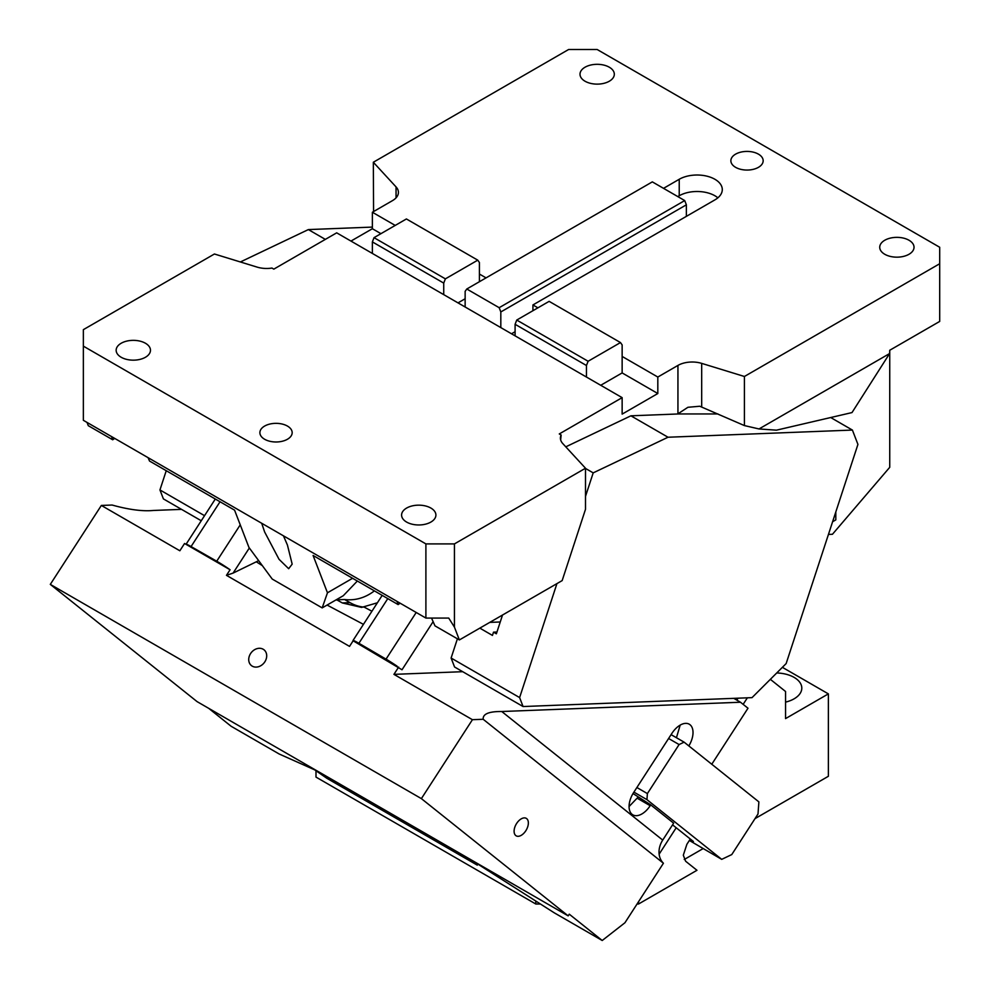 <?xml version="1.0" encoding="UTF-8"?>
<svg xmlns="http://www.w3.org/2000/svg" width="990" height="990" viewBox="0 0 990 990"><rect width="100%" height="100%" fill="white"/><g stroke="black" fill="none" stroke-linecap="round" stroke-linejoin="round"><path stroke-width="1.49" d="M889.602 353.554L759.008 428.955L776.457 430.167L852.006 412.57L889.602 353.554L889.738 350.262L889.738 467.317L832.442 534.278L828.444 534.427M832.602 521.73L835.808 519.886L835.808 511.954M889.738 350.262L939.696 321.428L939.696 263.736L744.406 376.485L744.406 425.576L699.769 406.246L687.926 407.286L677.94 413.82L677.94 365.421A20.184 11.657 180 0 1 701.687 363.38L744.406 376.485M830.709 417.532L852.402 430.068L857.934 444.399L786.147 663.572L752.016 697.641L523.067 706.538L519.614 697.579L556.937 583.605M585.498 496.386L593.196 472.874L668.027 437.233L852.402 430.068M717.96 413.944L678.534 413.956L630.915 415.812L668.027 437.233M593.196 472.874L585.498 468.431M630.915 415.812L565.785 446.837M519.614 697.579L451.106 658.028L454.558 666.988L523.067 706.538M560.649 439.845L561.144 435.018L559.276 433.942L622.141 397.646L622.141 414.117L657.818 393.525L657.818 377.042L677.94 365.421M451.106 658.028L457.405 638.798M657.818 377.042L622.141 356.437L622.141 372.921L657.818 393.525M325.351 239.394L308.36 229.581L240.384 261.966M308.36 229.581L372.376 227.094M201.267 520.752L163.399 498.898L159.947 489.939L166.246 470.696M204.546 515.679L159.947 489.939M425.898 543.906L454.435 543.906L454.435 627.115L448.73 618.069L425.898 618.069L425.898 543.906L83.358 346.141L83.358 329.658L214.422 253.997L257.14 267.114A20.184 11.657 -0 0 0 271.953 268.055L273.822 269.132L336.687 232.836L372.376 253.44L372.376 241.906L443.73 283.103L445.376 278.858L477.762 260.16L479.407 262.511L479.407 281.717M111.623 436.627L112.687 439.77L88.296 425.688L87.033 422.433M148.079 457.677L149.54 461.055L234.581 510.159L248.96 547.47L272.238 579.063L322.183 607.897L327.467 592.787L352.589 578.284M112.687 439.77A26.235 15.147 180 0 1 114.753 438.434L114.753 438.434M425.898 618.069L83.358 420.305L83.358 346.141M327.467 592.787L313.088 555.477L398.129 604.581A26.235 15.147 180 0 1 400.207 603.232L400.207 603.232M398.129 604.581L397.064 601.425M431.529 618.069L434.981 625.853L459.372 639.936L562.159 580.598L585.498 509.318L585.498 468.233L562.778 443.57A20.184 11.657 -0 0 1 560.414 438.1A20.184 11.657 -0 0 1 561.144 435.018M454.435 543.906L585.498 468.233M454.435 627.115L459.372 639.936M322.183 607.897L343.295 595.708L357.353 581.031M686.367 204.819L500.816 311.949L499.17 307.692L466.785 289.006L652.323 181.875L684.709 200.574L686.367 204.819L686.367 216.365L532.929 304.945L532.929 310.712M500.816 311.949L500.816 327.603M373.577 211.538L373.329 162.249L396.05 186.912A20.184 11.657 180 0 1 398.413 192.382A20.184 11.657 180 0 1 392.498 200.624L372.376 212.244L395.208 225.423M609.296 81.23A17.152 9.9 180 0 1 590.597 83.37A17.152 9.9 180 0 1 580.004 74.225A17.152 9.9 180 0 1 585.028 67.221A17.152 9.9 180 0 1 603.727 65.068A17.152 9.9 180 0 1 614.32 74.225A17.152 9.9 180 0 1 609.296 81.23M909.006 254.269A17.152 9.9 180 0 1 890.307 256.41A17.152 9.9 180 0 1 879.726 247.265A17.152 9.9 180 0 1 884.751 240.261A17.152 9.9 180 0 1 903.449 238.107A17.152 9.9 180 0 1 914.03 247.265A17.152 9.9 180 0 1 909.006 254.269M466.785 289.006L465.139 291.345L465.139 306.999M684.709 200.574L499.17 307.692M372.376 241.906L374.022 237.662L406.407 218.963L477.762 260.16M443.73 283.103L443.73 294.636L515.097 335.845L515.097 324.299L516.743 320.055L549.128 301.356L620.482 342.565L588.11 361.263L586.451 365.508L515.097 324.299M457.999 302.878L465.139 298.757M374.022 237.662L445.376 278.858M372.376 253.44L443.73 294.636M588.11 361.263L516.743 320.055M622.141 356.437L622.141 344.904L620.482 342.565M496.955 632.016L493.515 632.152L492.451 635.419L479.828 628.13M145.443 357.266A17.152 9.9 180 0 1 126.745 359.407A17.152 9.9 180 0 1 116.152 350.262A17.152 9.9 180 0 1 121.176 343.258A17.152 9.9 180 0 1 139.875 341.104A17.152 9.9 180 0 1 150.468 350.262A17.152 9.9 180 0 1 145.443 357.266M406.63 508.056A17.152 9.9 180 0 1 425.316 505.915A17.152 9.9 180 0 1 435.909 515.06A17.152 9.9 180 0 1 430.885 522.064A17.152 9.9 180 0 1 412.186 524.217A17.152 9.9 180 0 1 401.594 515.06A17.152 9.9 180 0 1 406.63 508.056M380.94 233.665L372.376 228.727L372.376 212.244M350.967 241.077L372.376 228.727M717.874 197.827A25.233 14.565 -0 0 0 679.227 195.76L677.804 196.589M261.694 523.264L264.615 531.927L279.019 559.276L288.672 568.706L292.174 564.139L287.447 545.106L283.462 535.825M264.615 426.071A16.149 9.318 180 0 1 282.212 424.054A16.149 9.318 180 0 1 292.174 432.667A16.149 9.318 180 0 1 287.447 439.251A16.149 9.318 180 0 1 269.849 441.28A16.149 9.318 180 0 1 259.887 432.667A16.149 9.318 180 0 1 264.615 426.071M586.451 365.508L586.451 377.042L515.097 335.845M515.097 331.724L511.521 333.779M486.053 277.881L479.407 274.044M537.929 307.828L532.929 304.945M686.367 216.365L714.904 199.881A25.233 14.565 -0 0 0 722.292 189.585A25.233 14.565 -0 0 0 706.724 176.121A25.233 14.565 -0 0 0 679.227 179.277L663.523 188.347M758.439 167.335A16.149 9.318 180 0 1 740.842 169.352A16.149 9.318 180 0 1 730.868 160.739A16.149 9.318 180 0 1 735.607 154.143A16.149 9.318 180 0 1 753.204 152.126A16.149 9.318 180 0 1 763.166 160.739A16.149 9.318 180 0 1 758.439 167.335M600.732 385.283L622.141 372.921M502.524 615.025L496.374 633.798L493.515 632.152M586.451 377.042L622.141 397.646M759.008 428.955L744.406 425.576M373.329 162.249L568.619 49.5L597.156 49.5L939.696 247.265L939.696 263.736M315.996 770.752L315.996 777.101L535.788 904.006L535.788 901.048M684.238 859.493L703.086 848.616M755.011 818.631L828.37 776.284L828.37 693.879L782.385 667.334M690.302 839.013L686.887 844.284L683.31 855.187L685.649 861.251L696.96 870.284L638.55 904.006L637.065 904.006M540.429 904.006L535.788 904.006M785.553 702.12A26.235 15.147 0 0 0 794.116 698.816A26.235 15.147 0 0 0 801.801 688.112A26.235 15.147 0 0 0 776.729 672.977M770.356 679.338L785.553 691.49L785.553 718.604L828.37 693.879M738.095 698.173L736.832 700.116M747.376 697.814L743.144 704.348M638.55 904.006L638.55 901.704M676.207 827.751L659.13 854.172M263.179 649.242A10.098 8.205 -51.4 0 0 250.928 653.054A10.098 8.205 -51.4 0 0 251.411 665.577A10.098 8.205 -51.4 0 0 252.24 666.146A10.098 8.205 -51.4 0 0 264.503 662.322A10.098 8.205 -51.4 0 0 264.008 649.799A10.098 8.205 -51.4 0 0 263.179 649.242M258.675 560.649L233.096 573.099L226.463 575.339L349.519 646.383L353.133 640.802L402.014 669.772L433.15 621.621M226.463 575.339L230.076 569.757L184.561 543.485L179.846 550.774L101.351 505.445L50.304 584.385L197.084 701.625L568.173 915.874L421.381 798.621L50.304 584.385M398.648 667.087L393.933 674.363L472.428 719.693L421.381 798.621M220.04 501.757L191.07 546.567L216.723 561.219A14.132 1.002 32.9 0 1 217.156 561.466A14.132 1.002 32.9 0 1 230.076 569.757M191.07 546.567A14.132 1.002 -147.1 0 0 186.058 544.265A14.132 1.002 -147.1 0 0 186.046 544.339M181.541 509.367L153.512 510.456C142.622 511.496 128.824 509.677 112.105 505.036L101.351 505.445M526.692 818.643A10.098 5.829 120 0 0 526.272 818.359A10.098 5.829 120 0 0 516.409 823.804A10.098 5.829 120 0 0 515.765 835.548A10.098 5.829 120 0 0 516.186 835.845A10.098 5.829 120 0 0 526.049 830.387A10.098 5.829 120 0 0 526.692 818.643M671.084 734.642L684.115 742.154L679.091 744.554L668.596 738.49M636.892 787.52L647.386 793.584L646.94 799.635L633.909 792.111M679.091 744.554L647.386 793.584M684.115 742.154L758.885 801.888L758.006 814.003L731.771 854.568L721.71 859.357L646.94 799.635M689.349 840.461L721.71 859.357M672.569 824.856L693.421 841.5L689.968 839.508M688.83 745.916A18.166 10.494 120 0 0 690.018 724.73A18.166 10.494 120 0 0 689.263 724.21A18.166 10.494 120 0 0 671.925 733.343L633.649 792.52A18.166 10.494 120 0 0 632.078 814.324A18.166 10.494 120 0 0 632.833 814.844A18.166 10.494 120 0 0 650.17 805.712L650.715 804.858L633.006 793.559M638.005 797.235L629.071 806.528M680.179 725.113L676.442 737.723M650.715 804.858L673.646 823.185L662.718 840.089A20.184 16.422 -51.4 0 0 663.424 863.243L483.182 719.272C482.699 713.988 488.887 711.402 501.757 711.513L740.483 702.232L747.995 708.221L711.773 764.243M740.483 702.232L733.763 698.346M208.667 708.308L231.128 726.264L279.155 753.984L314.721 769.874L326.849 778.288L477.291 865.149L476.648 863.354L554.19 912.78L602.217 940.5L624.938 922.754L663.424 863.243M602.217 940.5L569.262 914.178L568.173 915.874M477.291 865.149L477.923 864.171M472.428 719.693L483.182 719.272M393.933 674.363L462.701 671.69M397.163 666.233A14.132 1.002 -147.1 0 0 386.038 659.13L358.9 643.29A14.132 1.002 -147.1 0 0 358.454 643.042A14.132 1.002 -147.1 0 0 353.009 640.493A14.132 1.002 -147.1 0 0 353.133 640.802M336.266 599.779L337.281 600.126L336.031 599.903M377.413 602.774L361.598 607.414L342.305 602.935L337.281 600.126M364.728 607.155A52.482 40.268 87.8 0 1 350.002 602.625L344.607 599.519A64.585 49.562 -92.2 0 0 350.819 599.779A64.585 49.562 -92.2 0 0 374.381 590.869M336.736 599.829L344.607 599.519M489.778 622.388L500.247 621.98M701.687 363.38L701.687 406.816M396.05 186.912L396.05 197.851M679.227 195.76L679.227 179.277M735.793 698.272L735.199 699.175M233.096 573.099L249.344 547.977M216.723 561.219L240.248 524.849M637.325 798.287L650.17 805.712M662.718 840.089L501.757 711.513M416.208 612.476L386.038 659.13M387.795 598.604L358.9 643.29M256.509 561.949L262.325 565.612M327.096 605.063L363.441 624.356M364.332 607.204L371.931 611.238M342.305 602.935L350.002 602.625M215.313 499.022L186.058 544.265M382.19 595.374L353.009 640.493"/></g></svg>
